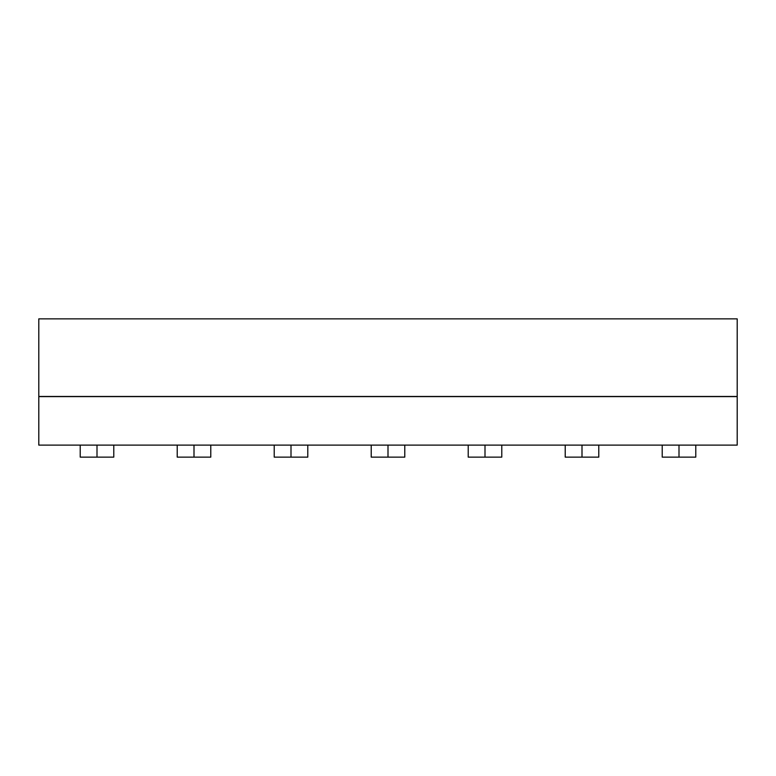 <?xml version="1.0" encoding="UTF-8"?>
<svg xmlns="http://www.w3.org/2000/svg" width="776" height="776" viewBox="0 0 776 776"><rect width="100%" height="100%" fill="white"/><g stroke="black" fill="none" stroke-linecap="round" stroke-linejoin="round"><path stroke-width="1.16" d="M38.8 396.458L737.2 396.458L737.2 318.858L38.8 318.858L38.8 396.458M737.2 445.114L737.2 396.614L38.8 396.614L38.8 445.114L737.2 445.114M695.781 445.114L695.781 457.142L662.219 457.142L662.219 445.114M679 445.114L679 457.142M501.781 445.114L501.781 457.142L468.219 457.142L468.219 445.114M485 445.114L485 457.142M598.781 445.114L598.781 457.142L565.219 457.142L565.219 445.114M582 445.114L582 457.142M307.781 445.114L307.781 457.142L274.219 457.142L274.219 445.114M291 445.114L291 457.142M404.781 445.114L404.781 457.142L371.219 457.142L371.219 445.114M388 445.114L388 457.142M113.781 445.114L113.781 457.142L80.219 457.142L80.219 445.114M97 445.114L97 457.142M210.781 445.114L210.781 457.142L177.219 457.142L177.219 445.114M194 445.114L194 457.142"/></g></svg>
